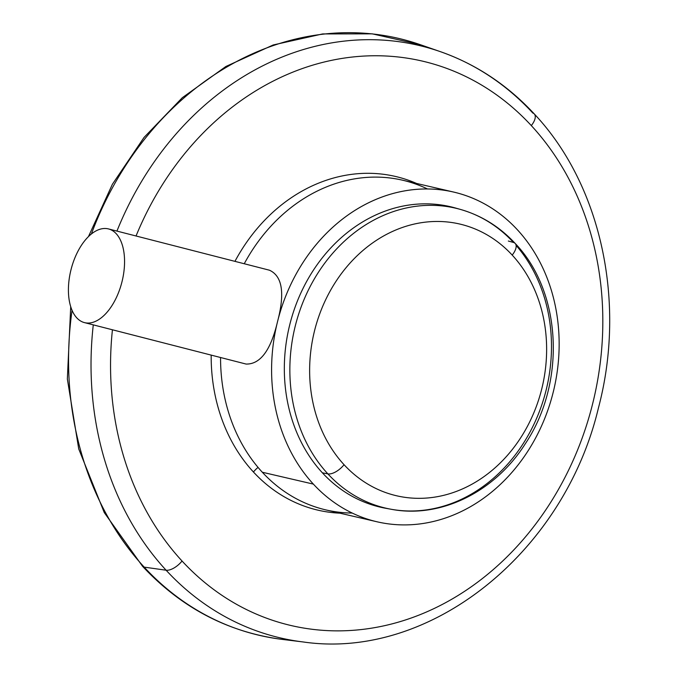<?xml version="1.0" encoding="UTF-8"?>
<svg xmlns="http://www.w3.org/2000/svg" width="677" height="677" viewBox="0 0 677 677"><rect width="100%" height="100%" fill="white"/><g stroke="black" fill="none" stroke-linecap="round" stroke-linejoin="round"><path stroke-width="1.02" d="M377.081 521.798A169.258 142.272 103.1 0 0 539.484 430.36A169.258 142.272 103.1 0 0 517.38 229.765A169.258 142.272 -76.9 0 1 516.695 466.681A169.258 142.272 -76.9 0 1 313.366 484.106A169.258 142.272 103.1 0 0 377.081 521.798L326.043 509.95A169.258 142.272 -76.9 0 1 262.329 472.25L313.366 484.106A169.258 142.272 -76.9 0 1 277.545 321.583C285.034 293.2 282.343 276.081 269.471 270.216C282.343 276.081 285.034 293.2 277.545 321.583C270.817 350.237 260.323 364.395 246.081 364.057L84.794 322.692A48.355 26.191 104.4 0 1 70.975 269.844A48.355 26.191 104.4 0 1 108.185 228.851A48.355 26.191 104.4 0 1 122.004 281.7A48.355 26.191 104.4 0 1 84.794 322.692L246.081 364.057L84.473 322.616A48.355 26.191 -75.6 0 0 84.794 322.692A48.355 26.191 -75.6 0 0 121.936 281.987A48.355 26.191 -75.6 0 0 108.506 228.928A48.355 26.191 -75.6 0 0 108.185 228.851A48.355 26.191 -75.6 0 0 71.043 269.556A48.355 26.191 -75.6 0 0 84.473 322.616M269.471 270.216L108.506 228.928M246.081 364.057C260.323 364.395 270.817 350.237 277.545 321.583A169.258 142.272 -76.9 0 1 517.38 229.765A169.258 142.272 103.1 0 0 453.658 192.065A169.258 142.272 103.1 0 0 277.545 321.583A169.258 142.272 103.1 0 0 313.366 484.106L262.329 472.25A169.258 142.272 103.1 0 0 352.218 513.056M515.205 243.466A14.505 6.821 137.3 0 1 512.201 255.085A139.496 117.256 103.1 0 0 344.627 269.446A139.496 117.256 103.1 0 0 344.06 464.71A14.505 6.821 137.3 0 1 327.863 473.875A154.001 129.442 -76.9 0 1 309.11 288.58A154.001 129.442 -76.9 0 1 460.597 209.472C481.592 215.54 499.795 226.871 515.205 243.466C562.028 292.202 566.057 383.047 525.217 443.892C494.972 491.79 440.6 518.887 390.976 509.231A154.001 129.442 -76.9 0 1 327.863 473.875A14.505 6.821 -42.7 0 0 344.06 464.71A139.496 117.256 103.1 0 0 511.634 450.349A139.496 117.256 103.1 0 0 512.201 255.085A14.505 6.821 -42.7 0 0 515.205 243.466A14.505 6.821 -42.7 0 0 513.488 242.459L508.342 241.029L513.488 242.459A154.001 129.442 103.1 0 0 460.597 209.472A154.001 129.442 103.1 0 0 309.11 288.58A154.001 129.442 103.1 0 0 327.863 473.875L322.396 472.834L327.863 473.875A154.001 129.442 103.1 0 0 390.976 509.231L385.619 508.258A154.263 129.671 -76.9 0 1 322.396 472.834A154.263 129.671 -76.9 0 1 303.618 287.234A154.263 129.671 -76.9 0 1 455.359 207.983A154.263 129.671 -76.9 0 1 457.974 208.761A154.263 129.671 103.1 0 0 304.345 285.804A154.263 129.671 103.1 0 0 322.396 472.834A154.263 129.671 103.1 0 0 388.302 508.715M427.492 188.959A169.258 142.272 103.1 0 0 244.253 263.742A169.258 142.272 -76.9 0 1 402.629 180.209L453.658 192.065M262.329 472.25A169.258 142.272 -76.9 0 1 220.558 357.515A169.258 142.272 103.1 0 0 262.329 472.25M390.976 509.231A154.001 129.442 103.1 0 0 533.984 424.157A154.001 129.442 103.1 0 0 516.094 245.37M253.443 472.004A14.505 6.821 137.3 0 1 258.055 467.401A14.505 6.821 -42.7 0 0 253.443 472.004A171.298 143.989 -76.9 0 1 211.173 355.103A171.298 143.989 103.1 0 0 253.443 472.004A171.298 143.989 103.1 0 0 339.989 513.183A171.298 143.989 -76.9 0 1 253.443 472.004M234.944 261.356A171.298 143.989 -76.9 0 1 416.575 183.45A171.298 143.989 103.1 0 0 234.944 261.356M182.045 561.013A289.756 243.559 -76.9 0 1 112.433 329.784A289.756 243.559 103.1 0 0 182.045 561.013A14.505 6.821 137.3 0 1 166.11 570.22A304.244 255.737 -76.9 0 1 93.282 324.875A304.244 255.737 103.1 0 0 166.11 570.22A14.505 6.821 -42.7 0 0 182.045 561.013A289.756 243.559 103.1 0 0 530.133 531.191A289.756 243.559 103.1 0 0 531.31 125.592A289.756 243.559 -76.9 0 1 530.133 531.191A289.756 243.559 -76.9 0 1 182.045 561.013M136.043 235.994A289.756 243.559 -76.9 0 1 531.31 125.592A289.756 243.559 103.1 0 0 136.043 235.994M512.201 255.085A139.496 117.256 -76.9 0 1 511.634 450.349A139.496 117.256 -76.9 0 1 344.06 464.71A139.496 117.256 -76.9 0 1 344.627 269.446A139.496 117.256 -76.9 0 1 512.201 255.085M116.935 231.094A304.244 255.737 -76.9 0 1 440.321 51.638A304.244 255.737 103.1 0 0 116.935 231.094M534.314 113.973A14.505 6.821 137.3 0 1 531.31 125.592A14.505 6.821 -42.7 0 0 534.314 113.973A14.505 6.821 -42.7 0 0 532.824 113.034A304.244 255.737 103.1 0 0 440.321 51.638C476.117 64.23 507.445 85.014 534.314 113.973C601.193 185.007 626.437 302.247 598.46 407.85C564.11 552.762 430.005 660.481 303.211 641.965A304.244 255.737 -76.9 0 1 166.11 570.22L144.193 567.131A306.486 257.624 -76.9 0 1 72.058 310.32A306.486 257.624 103.1 0 0 144.193 567.131L166.11 570.22A304.244 255.737 103.1 0 0 303.211 641.965L282.309 639.41A306.486 257.624 -76.9 0 1 144.193 567.131A9.673 4.553 137.3 0 1 142.61 566.37A9.673 4.553 -42.7 0 0 144.193 567.131A306.486 257.624 103.1 0 0 282.309 639.41C228.141 632.301 181.571 607.946 142.61 566.37L104.275 512.599L78.727 448.927L67.345 378.976L70.721 306.673M91.37 233.988A306.486 257.624 -76.9 0 1 420.434 44.724A306.486 257.624 -76.9 0 1 430.318 48.431A306.486 257.624 103.1 0 0 420.434 44.724A306.486 257.624 103.1 0 0 91.37 233.988M460.597 209.472L455.359 207.983M440.321 51.638L420.434 44.724L372.308 33.85L322.633 33.935L273.229 44.961L225.898 66.481L182.325 97.691L144.04 137.431L112.382 184.288L88.467 236.578"/></g></svg>
